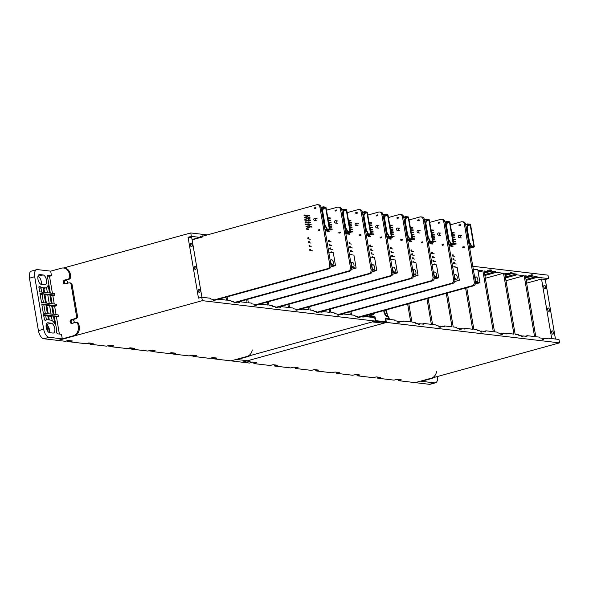 <?xml version="1.0" encoding="UTF-8"?>
<svg xmlns="http://www.w3.org/2000/svg" width="589" height="589" viewBox="0 0 589 589"><rect width="100%" height="100%" fill="white"/><g stroke="black" fill="none" stroke-linecap="round" stroke-linejoin="round"><path stroke-width="0.88" d="M361.734 316.882L363.634 316.359L374.729 317.67L375.311 321.093L230.976 360.866L214.168 358.878L217.054 358.083L212.651 357.567L209.765 358.362L193.523 356.441L196.417 355.646L192.007 355.123L189.121 355.918L172.886 354.004L175.772 353.209L171.362 352.686L168.476 353.481L152.242 351.559L155.128 350.764L150.718 350.241L147.832 351.044L131.597 349.122L134.483 348.327L130.081 347.804L127.195 348.6L110.953 346.685L113.839 345.89L109.436 345.368L106.55 346.163L90.308 344.241L93.195 343.446L88.792 342.923L85.906 343.726L69.671 341.804L72.557 341.009L68.147 340.486L65.261 341.281L43.8 338.749A7.834 3.88 -105.4 0 1 38.425 330.657L29.45 278.163A7.834 3.88 -105.4 0 1 31.445 271.095L36.695 269.644A7.834 3.88 74.6 0 0 34.699 276.72L43.674 329.214A7.834 3.88 74.6 0 0 49.049 337.298L62.272 338.859L61.492 334.294L57.715 333.853A1.568 0.773 -105.4 0 1 56.596 331.659A8.224 4.079 74.6 0 0 56.404 328.625L54.232 315.925L58.436 316.418L58.171 314.901L53.974 314.401L52.414 305.271L56.61 305.772L56.353 304.248L52.149 303.747L50.588 294.625L54.792 295.118L54.534 293.594L50.33 293.101L48.158 280.393A8.224 4.079 74.6 0 0 47.304 277.286A1.568 0.773 -105.4 0 1 47.54 275.284A1.568 0.773 -105.4 0 1 47.702 275.269L47.4 275.357M214.168 358.878L214.087 358.377M69.671 341.804L69.583 341.303M90.308 344.241L90.227 343.74M110.953 346.685L110.872 346.177M131.597 349.122L131.509 348.622M152.242 351.559L152.153 351.059M172.886 354.004L172.798 353.496M193.523 356.441L193.442 355.94M214.889 300.213L214.956 300.581L213.402 300.397L213.218 299.33L210.774 299.043L210.236 298.233L201.747 297.231L198.471 298.137L188.068 237.271L191.734 237.706L201.917 297.254M192.051 239.517L199.833 237.374L200.113 236.66L202.557 236.947L192.102 239.833M202.557 236.947L202.373 235.887L203.345 235.998M225.962 297.165L226.471 300.154L219.13 299.286L218.85 300L216.634 299.735M63.531 268.002L190.762 232.949L191.344 236.373L199.833 237.374M190.762 232.949L207.321 234.901M350.963 311.485L351.552 314.931L354.74 315.314L355.277 316.116L357.722 316.411L357.906 317.471L359.393 317.294M363.634 316.359L363.354 317.073L361.131 316.808M375.311 321.093L202.336 300.655L201.747 297.231M227.104 296.849L227.693 300.294L230.881 300.67L231.418 301.48L233.862 301.774L234.047 302.834L235.534 302.658M246.607 299.602L247.115 302.591L239.775 301.723L239.495 302.437L237.271 302.172M247.748 299.286L248.337 302.739L251.525 303.114L252.063 303.924L254.507 304.211L254.691 305.279L256.237 305.463L256.178 305.095M267.251 302.047L267.759 305.028L260.412 304.167L260.139 304.874L257.916 304.616M268.393 301.73L268.982 305.176L272.162 305.551L272.7 306.361L275.151 306.648L275.335 307.716L276.882 307.9L276.823 307.532M287.888 304.484L288.404 307.473L281.056 306.604L280.784 307.318L278.56 307.053M289.037 304.167L289.626 307.613L292.807 307.988L293.344 308.798L295.796 309.092L295.972 310.153L297.46 309.976M308.533 306.921L309.048 309.91L301.701 309.041L301.421 309.755L299.205 309.49M309.681 306.604L310.27 310.057L313.451 310.432L313.989 311.242L316.44 311.529L316.617 312.597L318.17 312.781L318.104 312.413M329.177 309.365L329.685 312.347L322.345 311.485L322.065 312.192L319.849 311.934M330.326 309.048L330.915 312.494L334.096 312.869L334.633 313.679L337.077 313.966L337.261 315.034L338.815 315.218L338.749 314.85M349.822 311.802L350.33 314.791L342.989 313.922L342.71 314.636L340.494 314.371M191.344 236.373L188.068 237.271M202.336 300.655L58.002 340.427L74.008 336.017L73.029 335.899A7.834 6.67 -83.3 0 0 78.293 326.483L77.903 324.2A2.349 2.003 -83.3 0 0 75.539 322.463L71.998 323.435A1.958 1.671 -83.3 0 1 71.35 319.636L72.329 319.746A1.958 1.671 -83.3 0 0 71.946 323.449M73.492 323.022A1.723 1.465 -83.3 0 0 72.852 319.937A1.723 1.465 -83.3 0 0 72.337 323.346M66.726 283.464A1.723 1.465 -83.3 0 0 66.093 280.379A1.723 1.465 -83.3 0 0 65.578 283.78M199.943 290.856A1.723 0.854 -105.4 0 1 199.502 292.409A1.723 0.854 -105.4 0 1 198.147 290.642A1.723 0.854 -105.4 0 1 198.589 289.089A1.723 0.854 -105.4 0 1 199.943 290.856M192.139 245.208A1.723 0.854 -105.4 0 1 191.697 246.762A1.723 0.854 -105.4 0 1 190.343 244.995A1.723 0.854 -105.4 0 1 190.784 243.441A1.723 0.854 -105.4 0 1 192.139 245.208M196.041 268.032A1.723 0.854 -105.4 0 1 195.6 269.585A1.723 0.854 -105.4 0 1 194.245 267.818A1.723 0.854 -105.4 0 1 194.687 266.265A1.723 0.854 -105.4 0 1 196.041 268.032M367.183 315.144L367.47 316.816M217.238 299.808L219.13 299.286M237.882 302.245L239.775 301.723M258.519 304.682L260.412 304.167M279.164 307.127L281.056 306.604M299.808 309.564L301.701 309.041M320.453 312.001L322.345 311.485M341.097 314.445L342.989 313.922M545.974 338.653L547.866 338.13L558.968 339.448L559.55 342.872L415.216 382.636L398.407 380.649L401.293 379.853L396.89 379.338L394.004 380.133L377.763 378.212L380.649 377.416L376.246 376.894L373.36 377.689L357.118 375.775L360.004 374.979L355.601 374.457L352.715 375.252L336.481 373.33L339.367 372.535L334.957 372.02L332.071 372.815L315.837 370.893L318.723 370.098L314.312 369.575L311.426 370.371L295.192 368.456L298.078 367.661L293.675 367.138L290.782 367.934L274.548 366.012L277.434 365.217L273.031 364.701L270.145 365.497L253.903 363.575L256.789 362.78L252.386 362.257L249.5 363.052L242.241 362.198L386.575 322.426L385.64 319.098M398.407 380.649L398.208 379.493M253.903 363.575L253.704 362.419M274.548 366.012L274.349 364.856M295.192 368.456L294.993 367.293M315.837 370.893L315.638 369.737M336.481 373.33L336.282 372.174M357.118 375.775L356.919 374.611M377.763 378.212L377.564 377.056M407.647 303.998L410.71 321.925L403.369 321.057L403.09 321.771L399.011 321.285L399.187 322.352L397.641 322.168L397.457 321.101L395.013 320.814L394.475 320.004L385.986 319.002M472.79 266.272L547.976 275.159L548.565 278.582L545.281 279.488L541.527 279.046L551.709 338.587M547.866 338.13L547.593 338.844L543.507 338.366L543.691 339.426L542.145 339.249L541.961 338.182L539.509 337.895L538.972 337.085L535.791 336.709L525.388 275.843L528.569 276.219L528.848 275.512L531.3 275.799L531.116 274.732L532.662 274.916L532.846 275.983L536.925 276.462L537.462 277.272L548.565 278.582M559.55 342.872L386.575 322.426M408.788 303.681L411.932 322.073L415.112 322.448L415.657 323.258L418.102 323.545L418.286 324.605L419.832 324.789L419.655 323.729L418.205 324.127M426.959 298.675L431.354 324.362L424.006 323.494L423.734 324.208L419.655 323.729M428.107 298.358L432.576 324.51L435.757 324.885L436.294 325.695L438.746 325.982L438.93 327.05L440.476 327.234L440.292 326.166L438.842 326.564M446.278 293.351L451.999 326.807L444.651 325.938L444.378 326.652L440.292 326.166M447.426 293.035L453.221 326.947L456.401 327.322L456.939 328.132L459.391 328.419L459.567 329.487L461.121 329.671L460.937 328.603L459.486 329.008M465.597 288.028L472.636 329.244L465.295 328.375L465.015 329.089L460.937 328.603M466.738 287.712L473.865 329.391L477.046 329.766L477.583 330.576L480.028 330.863L480.212 331.924L481.765 332.108L481.581 331.047L480.131 331.445M477.863 270.226L482.877 270.822L493.28 331.681L485.94 330.812L485.66 331.526L481.581 331.047M473.247 268.937L475.205 269.453M503.521 273.259L513.925 334.125L506.584 333.256L506.304 333.97L502.226 333.484L502.41 334.552L500.856 334.368L500.672 333.3L498.228 333.013L497.69 332.203L494.51 331.828L484.106 270.969L487.287 271.345L487.559 270.631L490.011 270.918L489.827 269.85L491.381 270.034L491.565 271.102L495.644 271.581L496.181 272.39L503.521 273.259L485.351 278.266M524.166 275.704L534.569 336.562L527.229 335.693L526.949 336.407L522.87 335.921L523.047 336.989L521.501 336.805L521.317 335.745L518.872 335.45L518.335 334.64L515.147 334.265L504.744 273.406L507.932 273.782L508.204 273.068L510.656 273.355L510.472 272.295L512.025 272.479L512.202 273.539L516.281 274.025L516.825 274.835L524.166 275.704L505.995 280.71M399.011 321.285L397.56 321.69M543.507 338.366L542.057 338.763M531.3 275.799L525.646 277.353M532.846 275.983L525.749 277.934M536.925 276.462L526.006 279.473M525.594 277.044L528.569 276.219M482.877 270.822L478.187 272.111M484.305 272.162L487.287 271.345M496.181 272.39L484.88 275.505M504.95 274.599L507.932 273.782M516.825 274.835L505.524 277.949M537.462 277.272L526.168 280.386M526.64 283.147L541.527 279.046M545.281 279.488L555.456 339.028M553.402 332.623A1.723 0.854 -105.4 0 1 552.968 334.184A1.723 0.854 -105.4 0 1 551.613 332.41A1.723 0.854 -105.4 0 1 552.048 330.856A1.723 0.854 -105.4 0 1 553.402 332.623M545.605 286.976A1.723 0.854 -105.4 0 1 545.164 288.536A1.723 0.854 -105.4 0 1 543.809 286.769A1.723 0.854 -105.4 0 1 544.251 285.209A1.723 0.854 -105.4 0 1 545.605 286.976M549.5 309.799A1.723 0.854 -105.4 0 1 549.066 311.36A1.723 0.854 -105.4 0 1 547.711 309.593A1.723 0.854 -105.4 0 1 548.145 308.032A1.723 0.854 -105.4 0 1 549.5 309.799M401.47 321.579L403.369 321.057M422.114 324.016L424.006 323.494M442.759 326.461L444.651 325.938M463.403 328.898L465.295 328.375M484.048 331.335L485.94 330.812M504.692 333.779L506.584 333.256M525.329 336.216L527.229 335.693M510.656 273.355L505.001 274.916M512.202 273.539L505.104 275.497M516.281 274.025L505.369 277.029M510.575 272.876L512.025 272.479M522.87 335.921L521.42 336.326M490.011 270.918L484.364 272.479M491.565 271.102L484.46 273.06M495.644 271.581L484.725 274.592M489.93 270.439L491.381 270.034M502.226 333.484L500.775 333.882M474.999 269.144L474.278 269.342M531.212 275.313L532.662 274.916M202.439 236.248L316.749 204.751A3.136 2.665 96.7 0 1 317.633 204.685L318.855 204.832A3.136 2.665 96.7 0 1 321.115 207.218L330.996 265.035A3.136 2.665 96.7 0 1 328.898 268.805L213.984 300.464M317.633 204.685A3.136 2.665 96.7 0 1 319.893 207.07L329.774 264.888A3.136 2.665 96.7 0 1 327.668 268.658L213.365 300.154M329.759 229.239L326.115 207.939A0.78 0.39 74.6 0 0 325.577 207.129L323.177 206.842A0.78 0.39 74.6 0 0 323.096 206.849A0.78 0.39 74.6 0 0 322.882 207.291A7.834 3.88 -105.4 0 1 322.249 210.251A0.78 0.39 74.6 0 0 322.205 210.81L324.686 225.307A0.78 0.39 74.6 0 0 324.929 225.896A7.834 3.88 -105.4 0 1 326.615 229.128A0.78 0.39 74.6 0 0 327.079 229.666L329.479 229.953A0.78 0.39 74.6 0 0 329.553 229.946A0.78 0.39 74.6 0 0 329.759 229.239M329.347 229.187L325.71 207.888L323.309 207.608A8.614 4.27 74.6 0 1 322.617 210.855L325.091 225.351A8.614 4.27 74.6 0 1 326.947 228.907L329.347 229.187M314.533 207.888L315.844 207.527L315.976 208.285L314.666 208.646M318.303 229.953L319.621 229.592L319.746 230.351L318.435 230.711M325.71 207.888L323.236 208.565M314.953 220.566A1.178 1.001 -83.3 0 0 314.563 218.283A1.178 1.001 -83.3 0 0 314.953 220.566M305.264 222.281L305.249 221.817L305.264 222.281M304.896 220.146L304.822 219.69L304.896 220.146M304.513 217.878L304.432 217.422L304.513 217.878M304.086 215.419L304.079 214.956L304.086 215.419M305.625 224.409L305.61 223.945L305.625 224.409M306.015 226.677L306 226.213L306.015 226.677M306.435 229.143L306.42 228.679L306.435 229.143M305.838 216.178L305.831 215.714L305.838 216.178M306.228 218.445L306.147 217.989L306.228 218.445M306.611 220.698L306.597 220.234L306.611 220.698M306.987 222.892L306.913 222.436L306.987 222.892M307.355 225.027L307.34 224.564L307.355 225.027M307.738 227.295L307.73 226.831L307.738 227.295M307.539 215.714L307.524 215.25L307.539 215.714M307.922 217.982L307.914 217.518L307.922 217.982M308.312 220.227L308.297 219.763L308.312 220.227M308.688 222.428L308.673 221.965L308.688 222.428M309.048 224.556L309.041 224.092L309.048 224.556M309.439 226.824L309.358 226.367L309.439 226.824M333.286 252.681L328.795 252.151L331.003 265.079L335.494 265.617L333.286 252.681M332.454 264.66A2.511 1.244 -105.4 0 1 330.775 262.311A2.511 1.244 -105.4 0 1 331.371 259.808A2.511 1.244 -105.4 0 1 331.622 259.786A2.511 1.244 -105.4 0 1 333.293 262.134A2.511 1.244 -105.4 0 1 332.704 264.638A2.511 1.244 -105.4 0 1 332.454 264.66M335.494 265.617L330.827 266.898M310.999 243.058L308.555 242.771L309.394 242.535L309.225 241.564L308.386 241.799L308.555 242.771M311.662 246.924L309.218 246.636L310.057 246.401L309.888 245.429L309.048 245.665L309.218 246.636M309.711 249.522L310.55 249.294L310.712 250.266L309.873 250.502L309.711 249.522M312.325 250.789L309.873 250.502M307.892 238.906L307.73 237.934L308.57 237.698L308.732 238.678L307.892 238.906L310.344 239.193M326.497 210.192L337.387 207.195A3.136 2.665 96.7 0 1 338.277 207.122L339.5 207.269A3.136 2.665 96.7 0 1 341.76 209.655L351.64 267.472A3.136 2.665 96.7 0 1 349.535 271.242L234.621 302.908M338.277 207.122A3.136 2.665 96.7 0 1 340.538 209.515L350.418 267.332A3.136 2.665 96.7 0 1 348.313 271.095L234.002 302.591M350.396 231.676L346.759 210.376A0.78 0.39 74.6 0 0 346.222 209.566L343.821 209.286A0.78 0.39 74.6 0 0 343.74 209.286A0.78 0.39 74.6 0 0 343.52 209.728A7.834 3.88 -105.4 0 1 342.894 212.688A0.78 0.39 74.6 0 0 342.85 213.247L345.331 227.744A0.78 0.39 74.6 0 0 345.566 228.341A7.834 3.88 -105.4 0 1 347.252 231.565A0.78 0.39 74.6 0 0 347.724 232.103L350.124 232.39A0.78 0.39 74.6 0 0 350.197 232.383A0.78 0.39 74.6 0 0 350.396 231.676M349.991 231.632L346.347 210.325L343.947 210.045A8.614 4.27 74.6 0 1 343.262 213.292L345.736 227.796A8.614 4.27 74.6 0 1 347.591 231.344L349.991 231.632M335.178 210.325L336.488 209.964L336.621 210.729L335.31 211.09M338.947 232.39L340.258 232.029L340.39 232.788L339.08 233.148M346.347 210.325L343.88 211.009M335.597 223.003A1.178 1.001 -83.3 0 0 335.207 220.72A1.178 1.001 -83.3 0 0 335.597 223.003M327.079 231.58L327.064 231.116L327.079 231.58M328.183 218.151L328.169 217.687L328.183 218.151M328.566 220.419L328.493 219.962L328.566 220.419M328.949 222.664L328.876 222.208L328.949 222.664M329.325 224.865L329.251 224.409L329.325 224.865M329.693 226.993L329.612 226.537L329.693 226.993M330.083 229.268L330.068 228.804L330.083 229.268M353.923 255.118L349.439 254.588L351.648 267.524L356.139 268.054L353.923 255.118M353.098 267.097A2.511 1.244 -105.4 0 1 351.419 264.748A2.511 1.244 -105.4 0 1 352.016 262.245A2.511 1.244 -105.4 0 1 352.266 262.23A2.511 1.244 -105.4 0 1 353.937 264.571A2.511 1.244 -105.4 0 1 353.348 267.082A2.511 1.244 -105.4 0 1 353.098 267.097M356.139 268.054L351.471 269.342M331.644 245.495L329.199 245.208L330.039 244.98L329.869 244.008L329.03 244.236L329.199 245.208M332.306 249.361L329.855 249.073L330.694 248.845L330.532 247.866L329.693 248.102L329.855 249.073M330.414 252.342L331.195 251.731L331.312 252.445M328.537 241.343L328.368 240.371L329.207 240.143L329.376 241.115L328.537 241.343L330.981 241.637M347.142 212.629L358.031 209.632A3.136 2.665 96.7 0 1 358.922 209.566L360.144 209.706A3.136 2.665 96.7 0 1 362.404 212.099L372.285 269.917A3.136 2.665 96.7 0 1 370.179 273.679L255.265 305.345M358.922 209.566A3.136 2.665 96.7 0 1 361.175 211.952L371.063 269.769A3.136 2.665 96.7 0 1 368.957 273.539L254.647 305.036M371.041 234.12L367.403 212.813A0.78 0.39 74.6 0 0 366.866 212.003L364.466 211.723A0.78 0.39 74.6 0 0 364.385 211.731A0.78 0.39 74.6 0 0 364.164 212.173A7.834 3.88 -105.4 0 1 363.538 215.125A0.78 0.39 74.6 0 0 363.494 215.684L365.975 230.181A0.78 0.39 74.6 0 0 366.211 230.778A7.834 3.88 -105.4 0 1 367.897 234.01A0.78 0.39 74.6 0 0 368.361 234.547L370.761 234.827A0.78 0.39 74.6 0 0 370.842 234.827A0.78 0.39 74.6 0 0 371.041 234.12M370.636 234.069L366.991 212.769L364.591 212.482A8.614 4.27 74.6 0 1 363.899 215.736L366.38 230.233A8.614 4.27 74.6 0 1 368.235 233.781L370.636 234.069M355.822 212.769L357.133 212.408L357.265 213.166L355.947 213.527M359.592 234.827L360.902 234.466L361.035 235.232L359.724 235.593M366.991 212.769L364.525 213.446M356.242 225.44A1.178 1.001 -83.3 0 0 355.852 223.157A1.178 1.001 -83.3 0 0 356.242 225.44M347.724 234.017L347.643 233.561L347.724 234.017M348.821 220.588L348.813 220.124L348.821 220.588M349.211 222.863L349.203 222.399L349.211 222.863M349.594 225.108L349.586 224.645L349.594 225.108M349.969 227.31L349.962 226.846L349.969 227.31M350.337 229.438L350.322 228.974L350.337 229.438M350.72 231.705L350.713 231.241L350.72 231.705M374.567 257.562L370.083 257.032L372.292 269.961L376.783 270.491L374.567 257.562M373.735 269.534A2.511 1.244 -105.4 0 1 372.064 267.192A2.511 1.244 -105.4 0 1 372.653 264.682A2.511 1.244 -105.4 0 1 372.903 264.667A2.511 1.244 -105.4 0 1 374.582 267.016A2.511 1.244 -105.4 0 1 373.986 269.519A2.511 1.244 -105.4 0 1 373.735 269.534M376.783 270.491L372.115 271.779M352.288 247.94L349.837 247.652L350.683 247.417L350.514 246.445L349.675 246.673L349.837 247.652M352.951 251.805L350.499 251.51L351.338 251.282L351.177 250.31L350.337 250.539L350.499 251.51M351.059 254.779L351.832 254.176L351.957 254.89M349.181 243.787L349.012 242.808L349.851 242.58L350.021 243.552L349.181 243.787L351.626 244.074M367.786 215.073L378.675 212.069A3.136 2.665 96.7 0 1 379.566 212.003L380.788 212.15A3.136 2.665 96.7 0 1 383.041 214.536L392.929 272.354A3.136 2.665 96.7 0 1 390.824 276.123L275.91 307.782M379.566 212.003A3.136 2.665 96.7 0 1 381.819 214.389L391.7 272.206A3.136 2.665 96.7 0 1 389.601 275.976L275.291 307.473M391.685 236.557L388.041 215.257A0.78 0.39 74.6 0 0 387.503 214.448L385.103 214.16A0.78 0.39 74.6 0 0 385.029 214.168A0.78 0.39 74.6 0 0 384.808 214.61A7.834 3.88 -105.4 0 1 384.183 217.569A0.78 0.39 74.6 0 0 384.138 218.129L386.612 232.626A0.78 0.39 74.6 0 0 386.855 233.215A7.834 3.88 -105.4 0 1 388.541 236.447A0.78 0.39 74.6 0 0 389.005 236.984L391.405 237.271A0.78 0.39 74.6 0 0 391.486 237.264A0.78 0.39 74.6 0 0 391.685 236.557M391.28 236.506L387.636 215.206L385.235 214.926A8.614 4.27 74.6 0 1 384.543 218.173L387.025 232.67A8.614 4.27 74.6 0 1 388.88 236.226L391.28 236.506M376.467 215.206L377.777 214.845L377.91 215.603L376.592 215.964M380.236 237.271L381.547 236.911L381.679 237.669L380.369 238.03M387.636 215.206L385.169 215.883M376.886 227.884A1.178 1.001 -83.3 0 0 376.496 225.602A1.178 1.001 -83.3 0 0 376.886 227.884M368.361 236.461L368.353 235.998L368.361 236.461M369.465 223.032L369.458 222.568L369.465 223.032M369.855 225.3L369.84 224.836L369.855 225.3M370.238 227.545L370.223 227.082L370.238 227.545M370.614 229.747L370.606 229.283L370.614 229.747M370.982 231.875L370.967 231.411L370.982 231.875M371.364 234.15L371.357 233.686L371.364 234.15M395.212 259.999L390.728 259.469L392.937 272.405L397.42 272.935L395.212 259.999M394.38 271.978A2.511 1.244 -105.4 0 1 392.708 269.629A2.511 1.244 -105.4 0 1 393.297 267.126A2.511 1.244 -105.4 0 1 393.548 267.104A2.511 1.244 -105.4 0 1 395.226 269.453A2.511 1.244 -105.4 0 1 394.63 271.956A2.511 1.244 -105.4 0 1 394.38 271.978M397.42 272.935L392.753 274.216M372.933 250.377L370.481 250.089L371.32 249.854L371.158 248.882L370.319 249.118L370.481 250.089M373.588 254.242L371.144 253.955L371.983 253.719L371.814 252.747L370.974 252.983L371.144 253.955M371.703 257.224L372.476 256.613L372.601 257.327M369.826 246.224L369.656 245.252L370.496 245.017L370.665 245.996L369.826 246.224L372.27 246.511M388.431 217.51L399.32 214.514A3.136 2.665 96.7 0 1 400.203 214.44L401.433 214.587A3.136 2.665 96.7 0 1 403.686 216.973L413.574 274.791A3.136 2.665 96.7 0 1 411.468 278.56L296.554 310.226M400.203 214.44A3.136 2.665 96.7 0 1 402.464 216.833L412.344 274.651A3.136 2.665 96.7 0 1 410.246 278.413L295.936 309.91M412.329 238.994L408.685 217.694A0.78 0.39 74.6 0 0 408.148 216.885L405.747 216.605A0.78 0.39 74.6 0 0 405.674 216.605A0.78 0.39 74.6 0 0 405.453 217.047A7.834 3.88 -105.4 0 1 404.827 220.006A0.78 0.39 74.6 0 0 404.783 220.566L407.257 235.063A0.78 0.39 74.6 0 0 407.5 235.659A7.834 3.88 -105.4 0 1 409.186 238.884A0.78 0.39 74.6 0 0 409.649 239.421L412.05 239.708A0.78 0.39 74.6 0 0 412.131 239.701A0.78 0.39 74.6 0 0 412.329 238.994M411.917 238.95L408.28 217.643L405.88 217.363A8.614 4.27 74.6 0 1 405.188 220.617L407.669 235.114A8.614 4.27 74.6 0 1 409.517 238.663L411.917 238.95M397.104 217.65L398.422 217.282L398.547 218.048L397.236 218.409M400.881 239.708L402.191 239.348L402.324 240.106L401.006 240.467M408.28 217.643L405.806 218.328M397.531 230.321A1.178 1.001 -83.3 0 0 397.141 228.039A1.178 1.001 -83.3 0 0 397.531 230.321M389.005 238.898L388.998 238.435L389.005 238.898M390.109 225.469L390.095 225.005L390.109 225.469M390.5 227.737L390.419 227.28L390.5 227.737M390.882 229.982L390.801 229.526L390.882 229.982M391.258 232.184L391.177 231.727L391.258 232.184M391.619 234.312L391.545 233.855L391.619 234.312M392.009 236.587L392.002 236.123L392.009 236.587M415.856 262.436L411.365 261.906L413.581 274.842L418.065 275.372L415.856 262.436M415.024 274.415A2.511 1.244 -105.4 0 1 413.353 272.066A2.511 1.244 -105.4 0 1 413.942 269.563A2.511 1.244 -105.4 0 1 414.192 269.548A2.511 1.244 -105.4 0 1 415.863 271.89A2.511 1.244 -105.4 0 1 415.274 274.4A2.511 1.244 -105.4 0 1 415.024 274.415M418.065 275.372L413.397 276.661M393.577 252.821L391.125 252.526L391.965 252.298L391.803 251.326L390.956 251.555L391.125 252.526M394.232 256.679L391.788 256.392L392.627 256.163L392.458 255.184L391.619 255.42L391.788 256.392M392.348 259.661L393.121 259.05L393.246 259.764M390.463 248.661L390.301 247.689L391.14 247.461L391.302 248.433L390.463 248.661L392.915 248.956M409.075 219.947L419.964 216.951A3.136 2.665 96.7 0 1 420.848 216.885L422.077 217.024A3.136 2.665 96.7 0 1 424.33 219.417L434.211 277.235A3.136 2.665 96.7 0 1 432.112 280.997L317.199 312.663M420.848 216.885A3.136 2.665 96.7 0 1 423.108 219.27L432.989 277.088A3.136 2.665 96.7 0 1 430.883 280.857L316.58 312.354M432.974 241.438L429.329 220.131A0.78 0.39 74.6 0 0 428.792 219.322L426.392 219.042A0.78 0.39 74.6 0 0 426.311 219.049A0.78 0.39 74.6 0 0 426.097 219.491A7.834 3.88 -105.4 0 1 425.464 222.443A0.78 0.39 74.6 0 0 425.427 223.003L427.901 237.5A0.78 0.39 74.6 0 0 428.144 238.096A7.834 3.88 -105.4 0 1 429.83 241.328A0.78 0.39 74.6 0 0 430.294 241.865L432.694 242.145A0.78 0.39 74.6 0 0 432.768 242.145A0.78 0.39 74.6 0 0 432.974 241.438M432.562 241.387L428.925 220.087L426.524 219.8A8.614 4.27 74.6 0 1 425.832 223.054L428.313 237.551A8.614 4.27 74.6 0 1 430.161 241.1L432.562 241.387M417.748 220.087L419.059 219.726L419.191 220.485L417.881 220.846M421.518 242.145L422.836 241.784L422.961 242.55L421.65 242.911M428.925 220.087L426.451 220.765M418.175 232.758A1.178 1.001 -83.3 0 0 417.785 230.476A1.178 1.001 -83.3 0 0 418.175 232.758M409.649 241.335L409.569 240.879L409.649 241.335M410.754 227.906L410.673 227.45L410.754 227.906M411.144 230.181L411.129 229.717L411.144 230.181M411.527 232.427L411.512 231.963L411.527 232.427M411.902 234.628L411.888 234.164L411.902 234.628M412.263 236.756L412.256 236.292L412.263 236.756M412.653 239.024L412.639 238.56L412.653 239.024M436.501 264.881L432.009 264.351L434.218 277.279L438.709 277.809L436.501 264.881M435.669 276.852A2.511 1.244 -105.4 0 1 433.997 274.511A2.511 1.244 -105.4 0 1 434.586 272A2.511 1.244 -105.4 0 1 434.837 271.985A2.511 1.244 -105.4 0 1 436.508 274.334A2.511 1.244 -105.4 0 1 435.919 276.837A2.511 1.244 -105.4 0 1 435.669 276.852M438.709 277.809L434.041 279.098M414.214 255.258L411.77 254.971L412.609 254.735L412.44 253.763L411.601 253.992L411.77 254.971M414.877 259.123L412.433 258.829L413.272 258.6L413.103 257.629L412.263 257.857L412.433 258.829M412.985 262.098L413.765 261.494L413.883 262.208M411.107 251.105L410.945 250.126L411.785 249.898L411.947 250.87L411.107 251.105L413.559 251.393M429.712 222.392L440.609 219.388A3.136 2.665 96.7 0 1 441.492 219.322L442.714 219.469A3.136 2.665 96.7 0 1 444.975 221.854L454.855 279.672A3.136 2.665 96.7 0 1 452.75 283.442L337.843 315.1M441.492 219.322A3.136 2.665 96.7 0 1 443.753 221.707L453.633 279.525A3.136 2.665 96.7 0 1 451.527 283.294L337.217 314.791M453.611 243.875L449.974 222.576A0.78 0.39 74.6 0 0 449.436 221.766L447.036 221.479A0.78 0.39 74.6 0 0 446.955 221.486A0.78 0.39 74.6 0 0 446.734 221.928A7.834 3.88 -105.4 0 1 446.109 224.888A0.78 0.39 74.6 0 0 446.064 225.447L448.546 239.944A0.78 0.39 74.6 0 0 448.789 240.533A7.834 3.88 -105.4 0 1 450.467 243.765A0.78 0.39 74.6 0 0 450.938 244.302L453.339 244.59A0.78 0.39 74.6 0 0 453.412 244.582A0.78 0.39 74.6 0 0 453.611 243.875M453.206 243.824L449.562 222.524L447.169 222.244A8.614 4.27 74.6 0 1 446.477 225.491L448.951 239.988A8.614 4.27 74.6 0 1 450.806 243.544L453.206 243.824M438.393 222.524L439.703 222.163L439.836 222.922L438.525 223.29M442.162 244.59L443.48 244.229L443.605 244.987L442.295 245.348M449.562 222.524L447.095 223.209M438.812 235.202A1.178 1.001 -83.3 0 0 438.422 232.92A1.178 1.001 -83.3 0 0 438.812 235.202M430.294 243.78L430.279 243.316L430.294 243.78M431.398 230.351L431.384 229.887L431.398 230.351M431.781 232.618L431.774 232.154L431.781 232.618M432.164 234.864L432.157 234.4L432.164 234.864M432.547 237.065L432.532 236.601L432.547 237.065M432.908 239.193L432.893 238.729L432.908 239.193M433.298 241.468L433.283 241.004L433.298 241.468M457.145 267.318L452.654 266.788L454.863 279.723L459.354 280.254L457.145 267.318M456.313 279.296A2.511 1.244 -105.4 0 1 454.634 276.948A2.511 1.244 -105.4 0 1 455.231 274.445A2.511 1.244 -105.4 0 1 455.481 274.422A2.511 1.244 -105.4 0 1 457.152 276.771A2.511 1.244 -105.4 0 1 456.563 279.274A2.511 1.244 -105.4 0 1 456.313 279.296M459.354 280.254L454.686 281.535M434.859 257.695L432.414 257.408L433.254 257.172L433.084 256.2L432.245 256.436L432.414 257.408M435.521 261.56L433.07 261.273L433.916 261.037L433.747 260.066L432.908 260.301L433.07 261.273M433.629 264.542L434.41 263.931L434.527 264.645M431.752 253.542L431.582 252.571L432.422 252.335L432.591 253.314L431.752 253.542L434.196 253.83M450.357 224.829L461.246 221.832A3.136 2.665 96.7 0 1 462.137 221.758L463.359 221.906A3.136 2.665 96.7 0 1 465.619 224.291L475.5 282.109A3.136 2.665 96.7 0 1 473.394 285.879L358.48 317.545M462.137 221.758A3.136 2.665 96.7 0 1 464.39 224.151L474.278 281.969A3.136 2.665 96.7 0 1 472.172 285.731L357.862 317.228M474.255 246.312L470.618 225.013A0.78 0.39 74.6 0 0 470.081 224.203L467.681 223.923A0.78 0.39 74.6 0 0 467.6 223.923A0.78 0.39 74.6 0 0 467.379 224.372A7.834 3.88 -105.4 0 1 466.753 227.325A0.78 0.39 74.6 0 0 466.709 227.884L469.19 242.381A0.78 0.39 74.6 0 0 469.426 242.977A7.834 3.88 -105.4 0 1 471.112 246.202A0.78 0.39 74.6 0 0 471.583 246.739L473.976 247.027A0.78 0.39 74.6 0 0 474.057 247.019A0.78 0.39 74.6 0 0 474.255 246.312M473.851 246.268L470.206 224.961L467.806 224.681A8.614 4.27 74.6 0 1 467.121 227.936L469.595 242.432A8.614 4.27 74.6 0 1 471.45 245.981L473.851 246.268M459.037 224.969L460.348 224.6L460.48 225.366L459.17 225.727M462.807 247.027L464.117 246.666L464.25 247.424L462.939 247.785M470.206 224.961L467.74 225.646M459.457 237.639A1.178 1.001 -83.3 0 0 459.067 235.357A1.178 1.001 -83.3 0 0 459.457 237.639M450.938 246.217L450.924 245.753L450.938 246.217M452.035 232.788L452.028 232.324L452.035 232.788M452.426 235.055L452.352 234.599L452.426 235.055M452.808 237.301L452.735 236.844L452.808 237.301M453.184 239.502L453.11 239.046L453.184 239.502M453.552 241.63L453.471 241.173L453.552 241.63M453.942 243.905L453.928 243.441L453.942 243.905M477.782 269.755L473.298 269.225L475.507 282.16L479.998 282.691L477.782 269.755M476.957 281.733A2.511 1.244 -105.4 0 1 475.279 279.385A2.511 1.244 -105.4 0 1 475.875 276.882A2.511 1.244 -105.4 0 1 476.118 276.867A2.511 1.244 -105.4 0 1 477.797 279.208A2.511 1.244 -105.4 0 1 477.2 281.719A2.511 1.244 -105.4 0 1 476.957 281.733M479.998 282.691L475.33 283.979M455.503 260.139L453.059 259.845L453.898 259.616L453.729 258.645L452.889 258.873L453.059 259.845M456.166 263.997L453.714 263.71L454.553 263.482L454.391 262.503L453.552 262.738L453.714 263.71M454.274 266.979L455.047 266.368L455.172 267.082M452.396 255.979L452.227 255.008L453.066 254.779L453.236 255.751L452.396 255.979L454.841 256.274M37.954 276.418A5.095 2.525 -105.4 0 1 40.648 279.473A5.095 2.525 -105.4 0 1 41.289 284.421M46.2 324.657A5.095 2.525 -105.4 0 1 48.894 327.705A5.095 2.525 -105.4 0 1 49.528 332.652A1.134 0.964 96.7 0 1 49.299 332.122L48.357 326.623M49.704 332.682A5.095 2.525 -105.4 0 1 46.303 327.918A5.095 2.525 -105.4 0 1 47.503 322.824A5.095 2.525 -105.4 0 1 48.011 322.794L51.272 323.177A5.095 2.525 -105.4 0 1 54.674 327.94A5.095 2.525 -105.4 0 1 53.474 333.028A5.095 2.525 -105.4 0 1 52.966 333.065L49.704 332.682M71.35 319.636L74.891 318.656A2.349 2.003 -83.3 0 0 76.467 315.829L71.136 284.642A2.349 2.003 -83.3 0 0 68.78 282.897L65.239 283.876A1.958 1.671 -83.3 0 1 64.584 280.069L68.125 279.098A2.349 2.003 -83.3 0 0 69.708 276.27L69.318 273.988A7.834 6.67 -83.3 0 0 63.678 268.017A7.834 6.67 -83.3 0 0 61.455 268.186L50.698 271.154L37.475 269.593A7.834 3.88 74.6 0 0 36.695 269.644M50.698 271.154L51.479 275.718L47.702 275.269M47.4 313.628L43.321 313.142L41.76 304.012L45.839 304.498L47.4 313.628M53.157 314.305L48.217 313.723L46.656 304.594L51.596 305.176L53.157 314.305M51.331 303.652L46.398 303.07L44.838 293.94L49.778 294.522L51.331 303.652M45.581 302.974L41.502 302.496L39.942 293.366L44.02 293.845L45.581 302.974M49.513 293.005L44.58 292.424L43.77 287.704L45.243 287.874A8.224 4.079 74.6 0 0 46.06 287.822A8.224 4.079 74.6 0 0 48.143 284.988L49.513 293.005M54.784 323.84A8.224 4.079 74.6 0 0 50.757 320.136L49.285 319.96L48.482 315.24L53.415 315.829L54.784 323.84M41.657 292.078L40.987 288.146L42.953 287.609L43.763 292.321L39.684 291.842L38.962 287.638A1.568 0.773 -105.4 0 1 39.36 286.225A1.568 0.773 -105.4 0 1 39.912 286.416A8.224 4.079 74.6 0 0 41.974 287.491L40.008 288.036A8.224 4.079 -105.4 0 1 38.977 287.697M42.953 287.609L41.974 287.491M39.765 274.555L43.026 274.945A5.095 2.525 -105.4 0 1 46.428 279.709A5.095 2.525 -105.4 0 1 45.228 284.796A5.095 2.525 -105.4 0 1 44.72 284.833L41.458 284.45A5.095 2.525 -105.4 0 1 38.057 279.679A5.095 2.525 -105.4 0 1 39.257 274.592A5.095 2.525 -105.4 0 1 39.765 274.555L38.808 274.82M44.978 320.276L46.671 319.805A8.224 4.079 74.6 0 1 47.488 319.746L48.467 319.864L47.665 315.144L43.586 314.666L44.3 318.87A1.568 0.773 -105.4 0 0 45.537 320.475A1.568 0.773 -105.4 0 0 45.714 320.364L45.324 320.475M46.671 319.805A8.224 4.079 74.6 0 0 45.714 320.364M48.615 316.035L51.449 316.367L52.193 320.711M46.796 305.382L49.623 305.72L51.052 314.055M44.97 294.736L47.805 295.067L49.233 303.409M46.06 287.822L44.094 288.36A8.224 4.079 -105.4 0 1 43.895 288.404M46.531 287.623L47.407 292.755M40.987 288.146L40.008 288.036M40.074 294.154L42.055 294.39L43.476 302.724M41.9 304.808L43.873 305.036L45.301 313.377M43.719 315.454L45.692 315.689L46.413 319.879M54.365 316.713L56.463 316.963L58.436 316.418M59.386 334.051L56.463 316.963M52.546 306.066L54.644 306.309L56.61 305.772M56.073 314.651L54.644 306.309M50.728 295.413L52.826 295.663L54.792 295.118M54.247 303.998L52.826 295.663M52.428 293.351L49.505 276.263L47.12 275.976M51.449 316.367L53.415 315.829M45.692 315.689L47.665 315.144M47.805 295.067L49.778 294.522M49.623 305.72L51.596 305.176M42.055 294.39L44.02 293.845M43.873 305.036L45.839 304.498M51.479 275.718L49.505 276.263M73.029 335.899L62.272 338.859M76.209 322.411L77.188 322.522A2.349 2.003 96.7 0 1 78.882 324.318L79.272 326.601A7.834 6.67 96.7 0 1 74.008 336.017M69.443 282.845L70.422 282.963A2.349 2.003 96.7 0 1 72.116 284.759L77.446 315.947A2.349 2.003 96.7 0 1 75.871 318.774L72.329 319.746M63.678 268.017L64.657 268.135A7.834 6.67 96.7 0 1 70.297 274.106L70.687 276.388A2.349 2.003 96.7 0 1 69.104 279.215L65.563 280.187A1.958 1.671 -83.3 0 0 65.18 283.891M245.959 362.485A7.834 3.88 -105.4 0 1 245.179 362.544L230.976 360.866L246.982 356.455A7.834 6.67 -83.3 0 0 252.269 349.94M245.179 362.544L250.421 361.101L237.205 359.533L247.962 356.573L246.982 356.455M249.92 355.646A7.834 6.67 96.7 0 1 247.962 356.573M429.41 384.315L434.66 382.872A7.834 3.88 74.6 0 0 435.44 382.813L430.191 384.264A7.834 3.88 -105.4 0 1 429.41 384.315L415.216 382.636L431.222 378.226A7.834 6.67 -83.3 0 0 436.508 371.711M435.44 382.813A7.834 3.88 74.6 0 0 437.546 376.481M434.66 382.872L421.444 381.311L432.201 378.344L431.222 378.226M434.159 377.416A7.834 6.67 96.7 0 1 432.201 378.344M387.452 315.932L385.802 315.211A3.328 1.649 -105.4 0 1 385.375 315.071M384.367 310.41A1.958 0.972 74.6 0 0 384.234 311.861A1.958 0.972 74.6 0 0 385.773 313.863A1.958 0.972 74.6 0 0 386.274 312.096A1.958 0.972 74.6 0 0 385.206 310.175M386.391 309.851L387.4 315.888M386.774 315.329A0.471 0.398 -83.3 0 0 386.944 315.616L385.972 315.505A3.667 1.819 -105.4 0 1 385.648 315.417M388.865 317.346L388.438 316.668L387.267 316.462A4.955 2.452 -105.4 0 1 386.178 315.947A4.955 2.452 -105.4 0 1 383.77 310.572L386.178 315.947M374.28 313.186A5.286 2.621 -105.4 0 1 372.425 314.975L371.394 314.857L371.07 316.219L375.024 316.904L375.797 320.652L385.913 321.844L385.405 318.134L385.346 318.723L385.405 318.134L389.204 318.362L388.394 316.867L387.444 316.749A5.286 2.621 -105.4 0 1 383.719 310.587M371.394 314.857A0.471 0.398 -83.3 0 0 371.225 314.563L370.452 316.3L371.07 316.219M371.239 316.455A0.471 0.398 96.7 0 1 370.93 317.022L368.861 315.189L369.237 314.578M369.001 314.644L368.861 315.189L368.78 314.703M373.978 317.581L375.024 316.904M321.115 207.218L319.893 207.07M330.996 265.035L329.774 264.888M328.898 268.805L327.668 268.658M329.479 229.953L325.202 231.131L329.553 229.946M323.03 206.886L321.145 207.402L323.096 206.849M321.204 207.755L322.882 207.291M322.249 210.251L321.66 210.413M321.749 210.936L322.205 210.81M324.686 225.307L324.23 225.432M324.333 226.058L324.929 225.896M326.615 229.128L324.937 229.585M325.047 230.225L327.079 229.666M71.203 340.847L69.274 341.377A1.561 1.333 96.7 0 1 68.795 341.406L66.447 340.957M69.34 341.362L71.217 340.847M47.937 331.504L46.811 324.914M49.645 331.651L49.034 328.073M47.79 331.305L46.678 324.841M341.76 209.655L340.538 209.515M351.64 267.472L350.418 267.332M349.535 271.242L348.313 271.095M350.124 232.39L345.846 233.568L350.197 232.383M343.674 209.323L341.789 209.846L343.74 209.286M341.848 210.192L343.52 209.728M342.894 212.688L342.305 212.85M342.393 213.373L342.85 213.247M345.331 227.744L344.874 227.869M344.977 228.503L345.566 228.341M347.252 231.565L345.581 232.029M345.691 232.662L347.724 232.103M89.977 343.799L89.918 343.821A1.561 1.333 96.7 0 1 89.44 343.851L87.091 343.394M362.404 212.099L361.175 211.952M372.285 269.917L371.063 269.769M370.179 273.679L368.957 273.539M370.761 234.827L366.491 236.005L370.842 234.827M364.319 211.76L362.434 212.283M362.493 212.629L364.164 212.173M363.538 215.125L362.949 215.287M363.038 215.81L363.494 215.684M365.975 230.181L365.511 230.314M365.622 230.94L366.211 230.778M367.897 234.01L366.225 234.466M366.336 235.107L368.361 234.547M110.622 346.236L110.555 346.258A1.561 1.333 96.7 0 1 110.077 346.288L107.735 345.831M383.041 214.536L381.819 214.389M392.929 272.354L391.7 272.206M390.824 276.123L389.601 275.976M391.405 237.271L387.135 238.449M384.956 214.205L383.078 214.72M383.137 215.073L384.808 214.61M384.183 217.569L383.594 217.731M383.682 218.254L384.138 218.129M386.612 232.626L386.156 232.751M386.266 233.377L386.855 233.215M388.541 236.447L386.87 236.911M386.98 237.544L389.005 236.984M133.129 348.165L131.2 348.695A1.561 1.333 96.7 0 1 130.721 348.725L128.38 348.276M131.266 348.681L133.151 348.165M403.686 216.973L402.464 216.833M413.574 274.791L412.344 274.651M411.468 278.56L410.246 278.413M412.05 239.708L407.772 240.886L412.131 239.701M405.6 216.642L403.715 217.164L405.674 216.605M403.782 217.51L405.453 217.047M404.827 220.006L404.231 220.168M404.319 220.691L404.783 220.566M407.257 235.063L406.8 235.188M406.911 235.821L407.5 235.659M409.186 238.884L407.514 239.348M407.617 239.981L409.649 239.421M153.773 350.602L151.844 351.14A1.561 1.333 96.7 0 1 151.366 351.169L149.024 350.713M151.91 351.118L153.788 350.61M424.33 219.417L423.108 219.27M434.211 277.235L432.989 277.088M432.112 280.997L430.883 280.857M432.694 242.145L428.417 243.323L432.768 242.145M424.419 219.947L426.097 219.491M425.464 222.443L424.875 222.605M424.964 223.128L425.427 223.003M427.901 237.5L427.445 237.632M427.548 238.258L428.144 238.096M429.83 241.328L428.151 241.784M428.262 242.425L430.294 241.865M172.555 353.562L172.489 353.577A1.561 1.333 96.7 0 1 172.01 353.606L169.661 353.15M444.975 221.854L443.753 221.707M454.855 279.672L453.633 279.525M452.75 283.442L451.527 283.294M453.339 244.59L449.061 245.768M446.889 221.523L445.004 222.038M445.063 222.392L446.734 221.928M446.109 224.888L445.52 225.05M445.608 225.572L446.064 225.447M448.546 239.944L448.089 240.069M448.192 240.695L448.789 240.533M450.467 243.765L448.796 244.229M448.906 244.862L450.938 244.302M193.192 355.999L193.133 356.014A1.561 1.333 96.7 0 1 192.655 356.043L190.306 355.594M465.619 224.291L464.39 224.151M475.5 282.109L474.278 281.969M473.394 285.879L472.172 285.731M473.976 247.027L469.705 248.205M467.533 223.96L465.649 224.483M465.708 224.829L467.379 224.372M466.753 227.325L466.164 227.487M466.252 228.009L466.709 227.884M469.19 242.381L468.734 242.506M468.837 243.139L469.426 242.977M471.112 246.202L469.44 246.666M469.551 247.299L471.583 246.739M215.699 357.921L213.778 358.458A1.561 1.333 96.7 0 1 213.292 358.487L210.95 358.031M213.836 358.436L215.721 357.928M47.046 323.059L48.011 322.794M46.214 324.568L51.272 323.177M45.243 287.874L43.866 288.257M78.882 324.318L77.903 324.2M74.891 318.656L75.871 318.774M76.467 315.829L77.446 315.947M79.272 326.601L78.293 326.483M72.116 284.759L71.136 284.642M69.708 276.27L70.687 276.388M69.318 273.988L70.297 274.106M43.8 338.749L49.049 337.298M38.425 330.657L43.674 329.214M29.45 278.163L34.699 276.72M64.584 280.069L65.563 280.187M68.125 279.098L69.104 279.215M39.912 286.416L38.992 286.674M37.968 276.337L43.026 274.945M367.418 315.078L367.72 316.845M385.802 315.211A0.471 0.398 -83.3 0 0 385.972 315.505L387.267 316.462A0.471 0.398 -83.3 0 1 387.444 316.749M386.944 315.616L388.225 316.573A0.471 0.398 -83.3 0 1 388.394 316.867M373.912 313.289A4.955 2.452 -105.4 0 1 372.255 314.688L370.695 314.18M367.588 315.034L367.904 316.867M370.371 316.293L368.147 316.897M374.508 317.648L370.444 317.169M389.034 318.943L385.581 318.752M389.108 318.568A0.471 0.398 -83.3 0 1 388.799 319.135L388.313 319.275M372.425 314.975A0.471 0.398 -83.3 0 0 372.255 314.688L371.328 314.003M372.631 321.837A0.471 0.398 -83.3 0 0 372.999 321.947A0.773 0.383 -105.4 0 1 372.763 321.8M375.289 321.101L372.999 321.947L383.122 323.147L385.839 322.22M375.62 320.387L375.2 320.416M375.797 320.652A0.471 0.398 96.7 0 1 375.487 321.211L385.604 322.404A0.471 0.398 96.7 0 0 385.913 321.844M383.27 323.096A0.773 0.383 -105.4 0 1 383.203 323.14A0.773 0.383 -105.4 0 1 383.122 323.147A0.471 0.398 -83.3 0 1 382.85 323.111M318.318 230.66L318.193 229.901M317.022 218.504L314.901 218.254M316.742 220.838L314.622 220.588M307.37 222.068L305.249 221.817M306.84 222.48L305.198 222.281M307.009 219.94L304.888 219.69M306.405 220.338L304.83 220.153M306.619 217.672L304.498 217.422M306.037 218.077L304.439 217.886M306.199 215.206L304.079 214.956M306.14 215.67L304.02 215.419M307.738 224.195L305.61 223.945M307.2 224.608L305.558 224.416M308.121 226.463L306 226.213M307.591 226.875L305.949 226.684M308.54 228.93L306.42 228.679M308.489 229.393L306.368 229.143M307.951 215.964L305.831 215.714M307.892 216.435L305.772 216.185M308.334 218.239L306.214 217.989M308.283 218.703L306.162 218.453M308.724 220.485L306.597 220.234M308.665 220.949L306.545 220.698M309.1 222.686L306.979 222.436M309.041 223.15L306.921 222.9M309.461 224.814L307.34 224.564M309.409 225.278L307.289 225.027M309.851 227.082L307.73 226.831M309.792 227.553L307.672 227.302M309.645 215.5L307.524 215.25M309.593 215.964L307.473 215.714M310.035 217.768L307.914 217.518M309.983 218.239L307.856 217.989M310.418 220.014L308.297 219.763M310.366 220.485L308.246 220.234M310.793 222.215L308.673 221.965M310.742 222.686L308.621 222.436M311.161 224.343L309.041 224.092M311.102 224.814L308.982 224.564M311.544 226.618L309.424 226.367M311.493 227.082L309.372 226.831M314.416 207.843L314.548 208.602M66.226 341.016L68.795 341.406M47.738 331.239L46.641 324.819M338.962 233.104L338.83 232.338M337.666 220.949L335.539 220.691M337.387 223.283L335.266 223.025M329.185 231.367L327.064 231.116M329.133 231.838L327.013 231.587M328.596 218.409L327.889 218.32M328.537 218.872L327.97 218.806M328.979 220.676L328.279 220.595M328.927 221.147L328.36 221.074M329.361 222.922L328.662 222.841M329.31 223.393L328.743 223.327M329.744 225.123L329.037 225.042M329.685 225.594L329.118 225.521M330.105 227.251L329.406 227.17M330.046 227.722L329.487 227.656M330.495 229.526L329.774 229.438M330.436 229.99L329.641 229.894M330.289 217.937L328.169 217.687M330.238 218.409L328.11 218.158M330.679 220.212L328.559 219.962M330.62 220.676L328.5 220.426M331.062 222.458L328.942 222.208M331.003 222.922L328.883 222.671M331.438 224.659L329.317 224.409M331.386 225.123L329.258 224.873M331.798 226.787L329.678 226.537M331.747 227.251L329.626 227.001M332.189 229.055L330.068 228.804M332.137 229.526L330.017 229.276M335.06 210.28L335.193 211.039M86.87 343.453L89.44 343.851M362.434 212.268L364.385 211.731M359.607 235.541L359.474 234.783M358.303 223.386L356.183 223.135M358.031 225.72L355.911 225.469M349.829 233.811L347.709 233.561M349.778 234.275L347.65 234.024M349.233 220.846L348.533 220.765M349.181 221.309L348.614 221.243M349.623 223.113L348.924 223.032M349.572 223.584L349.005 223.518M350.006 225.366L349.306 225.278M349.954 225.83L349.387 225.764M350.381 227.56L349.682 227.479M350.33 228.031L349.763 227.965M350.749 229.695L350.043 229.607M350.691 230.159L350.131 230.093M351.132 231.963L350.418 231.882M351.081 232.427L350.286 232.338M350.934 220.382L348.813 220.124M350.875 220.846L348.754 220.595M351.324 222.649L349.203 222.399M351.265 223.113L349.144 222.863M351.707 224.895L349.586 224.645M351.648 225.366L349.527 225.108M352.082 227.096L349.962 226.846M352.023 227.56L349.903 227.31M352.443 229.224L350.322 228.974M352.391 229.695L350.271 229.438M352.833 231.499L350.713 231.241M352.782 231.963L350.654 231.713M355.704 212.717L355.837 213.483M107.507 345.898L110.077 346.288M391.486 237.264L387.135 238.464M383.071 214.705L385.029 214.168M380.251 237.978L380.119 237.22M378.948 225.823L376.827 225.572M378.675 228.157L376.555 227.906M370.474 236.248L368.353 235.998M370.415 236.712L368.294 236.461M369.877 223.283L369.178 223.202M369.826 223.754L369.259 223.687M370.267 225.558L369.561 225.477M370.209 226.021L369.649 225.955M370.65 227.803L369.951 227.722M370.599 228.267L370.032 228.201M371.026 230.004L370.326 229.924M370.974 230.468L370.407 230.402M371.394 232.132L370.687 232.051M371.335 232.596L370.768 232.53M371.777 234.4L371.063 234.319M371.725 234.871L370.93 234.775M371.578 222.819L369.458 222.568M371.519 223.283L369.399 223.032M371.961 225.086L369.84 224.836M371.909 225.558L369.789 225.307M372.351 227.332L370.223 227.082M372.292 227.803L370.172 227.553M372.727 229.533L370.606 229.283M372.668 230.004L370.547 229.754M373.087 231.661L370.967 231.411M373.036 232.132L370.908 231.882M373.478 233.936L371.357 233.686M373.419 234.4L371.298 234.15M376.349 215.162L376.481 215.92M128.152 348.335L130.721 348.725M400.895 240.422L400.763 239.657M399.592 228.267L397.472 228.009M399.32 230.601L397.192 230.351M391.118 238.685L388.998 238.435M391.059 239.156L388.939 238.906M390.522 225.727L389.822 225.639M390.47 226.191L389.903 226.124M390.912 227.995L390.205 227.914M390.853 228.466L390.293 228.399M391.295 230.24L390.588 230.159M391.236 230.711L390.676 230.645M391.67 232.441L390.971 232.361M391.611 232.913L391.052 232.839M392.031 234.569L391.332 234.488M391.979 235.04L391.413 234.974M392.421 236.844L391.707 236.756M392.37 237.308L391.567 237.212M392.222 225.256L390.095 225.005M392.164 225.727L390.043 225.477M392.605 227.531L390.485 227.28M392.554 227.995L390.433 227.744M392.988 229.776L390.868 229.526M392.937 230.24L390.816 229.99M393.371 231.978L391.243 231.727M393.312 232.441L391.192 232.191M393.732 234.105L391.611 233.855M393.673 234.569L391.552 234.319M394.122 236.373L392.002 236.123M394.063 236.844L391.943 236.594M396.993 217.599L397.119 218.357M148.796 350.772L151.366 351.169M421.533 242.859L421.407 242.101M420.237 230.704L418.116 230.454M419.957 233.038L417.837 232.788M411.763 241.129L409.635 240.879M411.704 241.593L409.583 241.343M411.166 228.164L410.459 228.083M411.107 228.628L410.548 228.561M411.556 230.439L410.85 230.351M411.497 230.903L410.931 230.836M411.939 232.684L411.232 232.596M411.88 233.148L411.321 233.082M412.315 234.886L411.608 234.797M412.256 235.35L411.696 235.283M412.675 237.014L411.976 236.925M412.624 237.477L412.057 237.411M413.066 239.281L412.344 239.2M413.007 239.745L412.212 239.657M412.86 227.7L410.739 227.45M412.808 228.164L410.688 227.914M413.25 229.968L411.129 229.717M413.198 230.432L411.07 230.181M413.633 232.213L411.512 231.963M413.581 232.684L411.461 232.434M414.008 234.415L411.888 234.164M413.957 234.878L411.836 234.628M414.376 236.542L412.256 236.292M414.317 237.014L412.197 236.756M414.759 238.817L412.639 238.56M414.708 239.281L412.587 239.031M417.63 220.036L417.763 220.801M169.441 353.216L172.01 353.606M453.412 244.582L449.061 245.782M445.004 222.024L446.955 221.486M442.177 245.296L442.052 244.538M440.881 233.141L438.761 232.891M440.601 235.475L438.481 235.225M432.4 243.566L430.279 243.316M432.348 244.03L430.228 243.78M431.811 230.601L431.104 230.52M431.752 231.072L431.185 231.006M432.193 232.876L431.494 232.795M432.142 233.34L431.575 233.273M432.584 235.121L431.877 235.04M432.525 235.585L431.958 235.519M432.959 237.323L432.252 237.242M432.9 237.787L432.333 237.72M433.32 239.451L432.62 239.37M433.268 239.914L432.701 239.848M433.71 241.718L432.989 241.637M433.651 242.189L432.856 242.094M433.504 230.137L431.384 229.887M433.452 230.601L431.332 230.351M433.894 232.405L431.774 232.154M433.835 232.876L431.715 232.626M434.277 234.65L432.157 234.4M434.226 235.121L432.098 234.871M434.653 236.852L432.532 236.601M434.601 237.323L432.481 237.072M435.021 238.979L432.893 238.729M434.962 239.451L432.841 239.2M435.404 241.254L433.283 241.004M435.352 241.718L433.232 241.468M438.275 222.48L438.407 223.238M190.085 355.653L192.655 356.043M474.057 247.019L469.705 248.219M465.649 224.461L467.6 223.923M462.821 247.741L462.689 246.975M461.526 235.585L459.398 235.335M461.246 237.919L459.125 237.669M453.044 246.003L450.924 245.753M452.993 246.474L450.872 246.224M452.448 233.045L451.748 232.964M452.396 233.509L451.829 233.443M452.838 235.313L452.138 235.232M452.786 235.784L452.219 235.718M453.221 237.558L452.521 237.477M453.169 238.03L452.602 237.963M453.596 239.76L452.897 239.679M453.545 240.231L452.978 240.165M453.964 241.888L453.258 241.807M453.905 242.359L453.346 242.293M454.355 244.163L453.633 244.074M454.296 244.626L453.501 244.531M454.148 232.574L452.028 232.324M454.097 233.045L451.969 232.795M454.539 234.849L452.418 234.599M454.48 235.313L452.359 235.063M454.922 237.095L452.801 236.844M454.863 237.558L452.742 237.308M455.297 239.296L453.177 239.046M455.238 239.76L453.118 239.509M455.658 241.424L453.537 241.173M455.606 241.888L453.486 241.637M456.048 243.691L453.928 243.441M455.996 244.163L453.869 243.912M458.919 224.917L459.052 225.675M210.729 358.097L213.292 358.487M387.179 315.726L388.438 316.668L389.27 318.391M367.352 315.1L367.654 316.838M389.277 318.391L388.35 319.282M372.248 321.255L372.859 321.962L383.203 323.14L385.677 322.404L386.075 321.646L385.515 318.391M387.503 315.969L386.45 309.836"/></g></svg>
